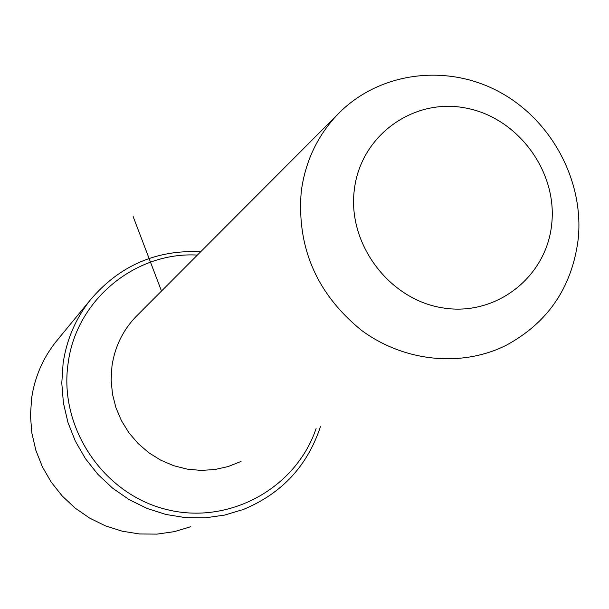<?xml version="1.0" encoding="UTF-8"?>
<svg xmlns="http://www.w3.org/2000/svg" width="609" height="609" viewBox="0 0 609 609"><rect width="100%" height="100%" fill="white"/><g stroke="black" fill="none" stroke-linecap="round" stroke-linejoin="round"><path stroke-width="0.91" d="M241.019 461.447L228.253 466.524L214.802 469.539L200.985 470.414L187.146 469.12L173.603 465.672L160.7 460.16L148.756 452.7L138.06 443.481L128.88 432.725L121.442 420.69L115.923 407.68L112.467 394.015L111.135 380.024L111.98 366.055C114.766 347.176 122.584 330.885 135.426 317.19L138.251 314.358M301.234 191.591C305.246 161.766 317.175 136.264 337.005 115.086C377.352 72.669 444.418 63.184 497.469 90.901C550.597 118.504 584.198 179.914 578.23 238.956C572.095 287.341 547.917 322.877 505.706 345.547C461.082 367.615 403.584 361.769 361.053 329.987C316.68 293.629 296.743 247.498 301.234 191.591M354.301 189.917C360.475 135.891 412.742 97.958 464.926 107.877C517.216 117.004 557.517 170.87 551.731 223.853C546.722 276.966 495.97 316.878 442.614 307.857C389.166 299.643 347.343 243.798 354.301 189.917M316.079 428.584C296.004 488.365 228.763 525.544 166.006 509.36C103.111 493.838 58.578 427.351 68.117 363.337C76.117 299.955 135.373 251.487 197.377 255.08M320.418 426.681C307.423 465.961 281.739 493.556 243.364 509.459L224.652 515.085L205.225 517.833L185.517 517.635L165.96 514.476L147.005 508.416L129.078 499.586L112.596 488.159L97.935 474.411L85.427 458.638L75.364 441.213L67.972 422.517L63.412 402.991L61.791 383.076L63.115 363.23C66.632 339.632 75.645 318.606 90.155 300.153C119.189 265.79 156.049 249.652 200.726 251.723M190.838 526.678L174.235 531.665L157.023 534.116L139.568 533.971L122.272 531.215L105.517 525.894L89.683 518.13L75.135 508.081L62.209 495.977L51.186 482.084L42.333 466.722L35.84 450.249L31.851 433.022L30.45 415.445L31.66 397.905C34.812 377.055 42.828 358.435 55.701 342.06L58.182 339.046M161.492 291.056L133.135 216.538M337.005 115.086L135.426 317.19M90.155 300.153L55.701 342.06"/></g></svg>
